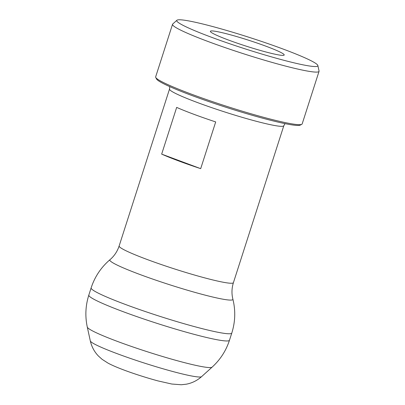 <?xml version="1.0" encoding="UTF-8"?>
<svg xmlns="http://www.w3.org/2000/svg" width="405" height="405" viewBox="0 0 405 405"><rect width="100%" height="100%" fill="white"/><g stroke="black" fill="none" stroke-linecap="round" stroke-linejoin="round"><path stroke-width="0.61" d="M176.671 107.396A60.011 4.941 17.8 0 0 215.698 121.925L200.693 168.652A60.011 4.941 -162.2 0 1 161.666 154.118L176.671 107.396M161.666 154.118L200.693 168.652M317.849 65.499L319.054 71.032A76.94 6.333 -162.2 0 1 319.044 71.346L302.171 123.91A76.94 6.333 -162.2 0 1 301.76 124.33L300.216 125.115A75.71 6.232 -162.2 0 1 290.593 124.664A75.71 6.232 -162.2 0 1 211.461 102.475A75.71 6.232 -162.2 0 1 156.543 78.985L155.743 77.451A76.94 6.333 -162.2 0 1 155.657 76.869L172.53 24.305A76.94 6.333 -162.2 0 1 172.707 24.042L176.909 20.25A74.095 6.1 -162.2 0 1 186.558 20.539A74.095 6.1 -162.2 0 1 265.199 42.667A74.095 6.1 -162.2 0 1 317.849 65.499A74.095 6.1 -162.2 0 1 245.425 48.959A74.095 6.1 -162.2 0 1 176.909 20.25M301.76 124.33A76.94 6.333 -162.2 0 1 291.975 123.874A76.94 6.333 -162.2 0 1 211.557 101.321A76.94 6.333 -162.2 0 1 155.743 77.451M319.044 71.346A76.94 6.333 -162.2 0 1 308.853 71.305A76.94 6.333 -162.2 0 1 225.504 47.749A76.94 6.333 -162.2 0 1 172.53 24.305M279.07 54.989A38.779 3.189 -162.2 0 1 238.54 43.618A38.779 3.189 -162.2 0 1 210.413 31.59A38.779 3.189 -162.2 0 1 248.265 40.115A38.779 3.189 -162.2 0 1 284.001 55.217A38.779 3.189 -162.2 0 1 279.07 54.989M275.851 125.717A60.011 4.941 -162.2 0 1 210.838 107.34A60.011 4.941 -162.2 0 1 169.523 89.054L119.141 245.972A60.011 4.941 17.8 0 0 160.461 264.257A60.011 4.941 17.8 0 0 225.469 282.634A60.011 4.941 17.8 0 0 233.422 282.66L283.804 125.747A60.011 4.941 -162.2 0 1 275.851 125.717M233.422 282.66C231.701 288.178 231.518 293.681 232.88 299.173A64.628 5.321 -162.2 0 1 224.314 299.427A64.628 5.321 -162.2 0 1 152.761 279.101A64.628 5.321 -162.2 0 1 109.978 259.706M91.14 287.884A73.862 6.08 17.8 0 0 141.968 310.387A73.862 6.08 17.8 0 0 222.006 333.011A73.862 6.08 17.8 0 0 231.792 333.047C235.315 321.859 235.68 310.564 232.88 299.173M119.141 245.972C117.328 251.459 114.271 256.036 109.968 259.711C101.063 267.346 94.785 276.736 91.135 287.889L88.827 295.083A73.862 6.08 17.8 0 0 139.679 317.591A73.862 6.08 17.8 0 0 219.692 340.21A73.862 6.08 17.8 0 0 229.478 340.246L231.792 333.047M88.827 295.083C85.501 305.613 84.989 316.28 87.293 327.078A65.615 5.402 17.8 0 0 133.913 347.298A65.615 5.402 17.8 0 0 203.558 366.895A65.615 5.402 17.8 0 0 212.098 367.148C220.264 359.711 226.056 350.74 229.478 340.246M87.293 327.078L90.31 340.904A58.507 4.814 17.8 0 0 131.883 358.931A58.507 4.814 17.8 0 0 193.98 376.407A58.507 4.814 17.8 0 0 201.599 376.635L212.104 367.148M169.751 86.614L169.523 89.054M283.804 125.747L285.034 123.631M201.599 376.635C197.088 380.614 191.97 383.135 186.249 384.198L181.288 384.75L171.801 384.031L157.95 380.902C140.54 376.179 118.69 368.833 108.135 363.189L102.1 359.326L98.39 355.99C94.355 351.793 91.662 346.766 90.31 340.904"/></g></svg>
